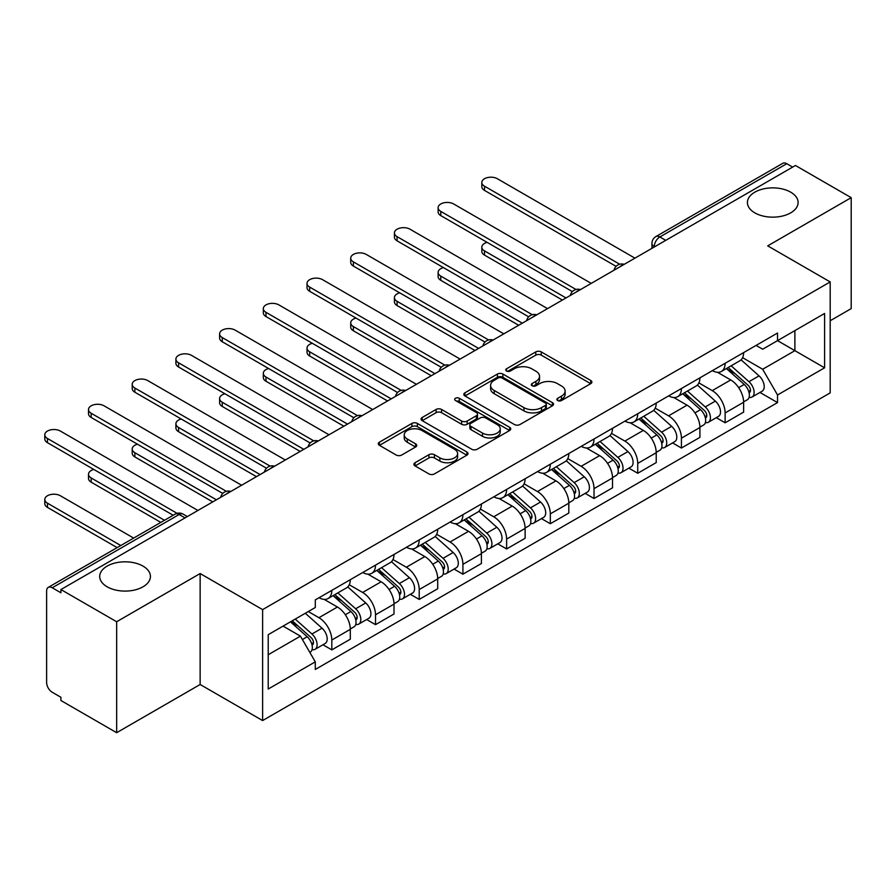 <?xml version="1.0" encoding="UTF-8"?>
<svg xmlns="http://www.w3.org/2000/svg" width="896" height="896" viewBox="0 0 896 896"><rect width="100%" height="100%" fill="white"/><g stroke="black" fill="none" stroke-linecap="round" stroke-linejoin="round"><path stroke-width="1.34" d="M557.693 400.534A2.722 1.568 0 0 0 561.534 400.534L590.755 383.656A3.886 2.24 0 0 0 591.898 382.077A3.886 2.24 0 0 0 590.755 380.486L541.262 351.915A3.886 2.24 0 0 0 535.763 351.915L506.542 368.782A2.722 1.568 0 0 0 505.747 369.891A2.722 1.568 0 0 0 506.542 371A2.722 1.568 0 0 0 510.395 371L514.17 368.816A12.443 7.179 0 0 1 531.776 368.816L535.898 371.202A12.443 7.179 0 0 1 539.538 376.275A12.443 7.179 0 0 1 535.898 381.36L532.112 383.544A2.722 1.568 0 0 0 531.317 384.653A2.722 1.568 0 0 0 532.112 385.762A2.722 1.568 0 0 0 535.965 385.762L539.75 383.578A12.443 7.179 0 0 1 557.346 383.578L561.467 385.963A12.443 7.179 0 0 1 565.118 391.048A12.443 7.179 0 0 1 561.467 396.122L557.693 398.306A2.722 1.568 0 0 0 556.886 399.414A2.722 1.568 0 0 0 557.693 400.534L557.693 398.306M143.002 566.104A25.357 14.638 0 0 0 115.36 562.934A25.357 14.638 0 0 0 99.714 576.453A25.357 14.638 0 0 0 107.139 586.802A25.357 14.638 0 0 0 134.77 589.982A25.357 14.638 0 0 0 150.427 576.453A25.357 14.638 0 0 0 143.002 566.104M790.686 192.158A25.357 14.638 0 0 0 763.056 188.989A25.357 14.638 0 0 0 747.41 202.518A25.357 14.638 0 0 0 754.835 212.867A25.357 14.638 0 0 0 782.466 216.037A25.357 14.638 0 0 0 798.112 202.518A25.357 14.638 0 0 0 790.686 192.158M415.038 462.728A3.886 2.24 0 0 0 413.907 464.307A3.886 2.24 0 0 0 415.038 465.898L428.926 473.917A3.886 2.24 0 0 0 434.426 473.917L466.872 455.179A3.886 2.24 0 0 0 468.014 453.589A3.886 2.24 0 0 0 466.872 452.01L417.379 423.427A3.886 2.24 0 0 0 411.88 423.427L379.434 442.165A3.886 2.24 0 0 0 378.291 443.755A3.886 2.24 0 0 0 379.434 445.334L396.211 455.022A3.886 2.24 0 0 0 401.71 455.022L415.598 447.003A3.886 2.24 0 0 0 416.73 445.413A3.886 2.24 0 0 0 415.598 443.834L407.277 439.029A10.405 6.003 0 0 1 404.23 434.784A10.405 6.003 0 0 1 410.648 429.229A10.405 6.003 0 0 1 421.982 430.539L454.574 449.344A10.405 6.003 0 0 1 457.621 453.589A10.405 6.003 0 0 1 451.192 459.144A10.405 6.003 0 0 1 439.858 457.845L434.426 454.709A3.886 2.24 0 0 0 428.926 454.709L415.038 462.728L415.038 465.898M262.618 609.616L200.144 573.541L116.659 621.746L60.917 589.557L795.446 165.48L851.2 197.658L767.715 245.862L830.189 281.926L262.618 609.616L262.618 720.563L830.189 392.885L830.189 281.926M514.45 424.536A3.886 2.24 0 0 0 519.949 424.536L552.395 405.81A3.886 2.24 0 0 0 553.538 404.219A3.886 2.24 0 0 0 552.395 402.629L502.902 374.058A3.886 2.24 0 0 0 497.403 374.058L464.957 392.795A3.886 2.24 0 0 0 463.814 394.374A3.886 2.24 0 0 0 464.957 395.965L514.45 424.536M456.557 401.117A2.722 1.568 0 0 1 459.312 401.498L459.312 398.272L509.634 427.325A3.886 2.24 0 0 1 510.776 428.904A3.886 2.24 0 0 1 509.634 430.494L477.187 449.232A3.886 2.24 0 0 1 471.688 449.232L422.195 420.65L422.195 417.48A3.886 2.24 0 0 0 421.053 419.059A3.886 2.24 0 0 0 422.195 420.65M422.195 417.48L436.083 409.461A3.886 2.24 0 0 1 441.582 409.461L461.653 421.053A3.886 2.24 0 0 0 467.152 421.053L476.358 415.733A3.886 2.24 0 0 0 477.501 414.142A3.886 2.24 0 0 0 476.358 412.552L455.47 400.49A2.722 1.568 0 0 1 454.664 399.381A2.722 1.568 0 0 1 456.344 397.925A2.722 1.568 0 0 1 459.312 398.272M116.659 621.746L116.659 732.693L60.917 700.515L60.917 697.278L52.237 692.261A7.918 4.57 -120 0 1 46.626 682.562L46.626 591.013A7.918 4.57 -120 0 1 48.272 587.384L175.179 514.114A7.918 4.57 60 0 1 179.133 514.506L52.237 587.776A7.918 4.57 -120 0 0 48.272 587.384M830.189 320.746L851.2 308.616L851.2 197.658M116.659 732.693L200.144 684.499L262.618 720.563M60.917 589.557L60.917 592.794L52.237 587.776M665.75 240.363L659.859 236.958A7.918 4.57 60 0 0 655.906 236.566L782.802 163.307A7.918 4.57 60 0 1 786.766 163.699L659.859 236.958A7.918 4.57 120 0 0 654.259 246.669L654.259 246.994M792.646 167.093L786.766 163.699M725.133 363.283A18.222 10.517 60 0 1 721.358 371.459L739.85 360.786A18.222 10.517 -120 0 0 743.624 352.61M698.891 382.906L712.253 390.622A18.222 10.517 60 0 1 725.133 412.933L743.624 402.259A18.222 10.517 -120 0 0 730.733 379.938L717.506 372.299M743.624 402.259L743.624 412.126L725.133 422.8L716.274 417.682M721.358 371.459A18.222 10.517 60 0 1 712.387 370.642M725.133 412.933L725.133 422.8M681.43 388.517A18.222 10.517 60 0 1 677.656 396.693L696.147 386.019A18.222 10.517 -120 0 0 699.922 377.843M672.571 442.915L681.43 448.034L699.922 437.36L699.922 427.493A18.222 10.517 -120 0 0 687.042 405.171L673.803 397.533M677.656 396.693A18.222 10.517 60 0 1 668.685 395.875M655.189 408.139L668.55 415.845A18.222 10.517 60 0 1 681.43 438.166L681.43 448.034M637.728 413.75A18.222 10.517 60 0 1 633.954 421.926L652.445 411.253A18.222 10.517 -120 0 0 656.219 403.066M628.869 468.149L637.728 473.267L656.219 462.594L656.219 452.726A18.222 10.517 -120 0 0 643.339 430.405L630.101 422.766M633.954 421.926A18.222 10.517 60 0 1 624.982 421.109M611.486 433.373L624.848 441.078A18.222 10.517 60 0 1 637.728 463.4L637.728 473.267M594.026 438.973A18.222 10.517 60 0 1 590.251 447.16L608.742 436.486A18.222 10.517 -120 0 0 612.517 428.299M585.166 493.382L594.026 498.501L612.517 487.827L612.517 477.96A18.222 10.517 -120 0 0 599.637 455.638L586.398 448M590.251 447.16A18.222 10.517 60 0 1 581.28 446.331M567.784 458.606L581.146 466.312A18.222 10.517 60 0 1 594.026 488.634L594.026 498.501M550.323 464.206A18.222 10.517 60 0 1 546.549 472.394L565.04 461.709A18.222 10.517 -120 0 0 568.814 453.533M541.464 518.616L550.323 523.734L568.814 513.05L568.814 503.182A18.222 10.517 -120 0 0 555.934 480.872L542.696 473.222M546.549 472.394A18.222 10.517 60 0 1 537.578 471.565M524.082 483.829L537.443 491.546A18.222 10.517 60 0 1 550.323 513.867L550.323 523.734M506.621 489.44A18.222 10.517 60 0 1 502.846 497.616L521.338 486.942A18.222 10.517 -120 0 0 525.112 478.766M497.762 543.838L506.621 548.957L525.112 538.283L525.112 528.416A18.222 10.517 -120 0 0 512.232 506.094L498.994 498.456M502.846 497.616A18.222 10.517 60 0 1 493.875 496.798M480.379 509.062L493.741 516.779A18.222 10.517 60 0 1 506.621 539.09L506.621 548.957M462.918 514.674A18.222 10.517 60 0 1 459.144 522.85L477.635 512.176A18.222 10.517 -120 0 0 481.41 504M454.059 569.072L462.918 574.19L481.41 563.517L481.41 553.65A18.222 10.517 -120 0 0 468.53 531.328L455.291 523.69M459.144 522.85A18.222 10.517 60 0 1 450.173 522.032M436.677 534.296L450.038 542.002A18.222 10.517 60 0 1 462.918 564.323L462.918 574.19M419.216 539.907A18.222 10.517 60 0 1 415.442 548.083L433.933 537.41A18.222 10.517 -120 0 0 437.707 529.222M410.357 594.306L419.216 599.424L437.707 588.75L437.707 578.883A18.222 10.517 -120 0 0 424.827 556.562L411.589 548.923M415.442 548.083A18.222 10.517 60 0 1 406.47 547.266M392.974 559.53L406.336 567.235A18.222 10.517 60 0 1 419.216 589.557L419.216 599.424M375.514 565.13A18.222 10.517 60 0 1 371.739 573.317L390.23 562.643A18.222 10.517 -120 0 0 394.005 554.456M366.654 619.539L375.514 624.658L394.005 613.984L394.005 604.117A18.222 10.517 -120 0 0 381.125 581.795L367.886 574.157M371.739 573.317A18.222 10.517 60 0 1 362.768 572.488M349.272 584.763L362.634 592.469A18.222 10.517 60 0 1 375.514 614.79L375.514 624.658M331.811 590.363A18.222 10.517 60 0 1 328.037 598.55L346.528 587.866A18.222 10.517 -120 0 0 350.302 579.69M322.952 644.773L331.811 649.88L350.302 639.206L350.302 629.339A18.222 10.517 -120 0 0 337.422 607.029L324.184 599.379M328.037 598.55A18.222 10.517 60 0 1 319.066 597.722M308.28 611.554L318.931 617.702A18.222 10.517 60 0 1 331.811 640.024L331.811 649.88M756.09 345.408L762.675 349.216L824.589 313.466L794.886 330.613L794.886 350.672L762.675 369.264L742.594 357.672M268.218 654.741L300.44 636.138L315.291 661.853L268.218 689.024L268.218 634.682L315.291 607.51L315.291 599.906L777.526 333.032L777.526 340.637L824.589 367.808L777.526 394.979L762.675 369.264M824.589 313.466L824.589 367.808M315.291 661.853L315.291 669.458L777.526 402.584L777.526 394.979M200.144 573.541L200.144 684.499M300.44 636.138L283.069 626.114M759.976 392.459L777.526 402.584M558.779 400.915L561.467 399.358A12.443 7.179 0 0 0 565.118 394.274L565.118 391.048M539.538 376.275L539.538 379.512A12.443 7.179 0 0 1 535.898 384.597L533.198 386.154M590.699 383.69L541.262 355.141A3.886 2.24 0 0 0 535.763 355.141L507.629 371.381M552.339 405.843L502.902 377.294A3.886 2.24 0 0 0 497.403 377.294L465.002 395.998M545.518 405.328A2.722 1.568 0 0 0 546.314 404.219A2.722 1.568 0 0 0 545.518 403.11L502.074 378.022A2.722 1.568 0 0 0 498.221 378.022L494.234 380.33A12.443 7.179 0 0 0 490.594 385.403A12.443 7.179 0 0 0 494.234 390.488L523.936 407.635A12.443 7.179 0 0 0 541.531 407.635L545.518 405.328L545.518 408.565A2.722 1.568 0 0 0 546.314 407.456L546.314 404.219M490.594 385.403L490.594 388.64A12.443 7.179 0 0 0 494.234 393.725L494.234 390.488M545.518 408.565L541.531 410.872A12.443 7.179 0 0 1 523.936 410.872L494.234 393.725M422.24 420.683L436.083 412.698L436.083 409.461M477.501 414.142L477.501 417.379A3.886 2.24 0 0 1 476.358 418.97L467.152 424.278A3.886 2.24 0 0 1 461.653 424.278L441.582 412.698A3.886 2.24 0 0 0 436.083 412.698M459.312 401.498L509.589 430.528M482.485 433.07A10.405 6.003 0 0 0 493.819 434.381A10.405 6.003 0 0 0 500.237 428.826A10.405 6.003 0 0 0 497.19 424.581L485.71 417.95A3.886 2.24 0 0 0 480.211 417.95L471.005 423.27A3.886 2.24 0 0 0 469.862 424.861A3.886 2.24 0 0 0 471.005 426.451L482.485 433.07L482.485 436.307A10.405 6.003 0 0 0 493.819 437.606A10.405 6.003 0 0 0 500.237 432.062L500.237 428.826M469.862 424.861L469.862 428.098A3.886 2.24 0 0 0 471.005 429.677L471.005 426.451M482.485 436.307L471.005 429.677M457.621 453.589L457.621 456.826A10.405 6.003 0 0 1 451.192 462.381A10.405 6.003 0 0 1 439.858 461.07L434.426 457.946A3.886 2.24 0 0 0 428.926 457.946L415.094 465.931M404.23 434.784L404.23 438.021A10.405 6.003 0 0 0 407.277 442.266L407.277 439.029M415.542 447.037L407.277 442.266M466.827 455.213L417.379 426.664A3.886 2.24 0 0 0 411.88 426.664L379.49 445.368M726.398 368.558L744.206 384.44A9.901 5.723 60 0 1 747.32 399.762L743.624 401.89M726.869 368.973L735.258 373.811M487.133 242.368A9.117 5.264 -0 0 0 481.824 247.15A9.117 5.264 -0 0 0 484.49 250.88L566.014 297.942M728.19 367.517L748.014 385.202A4.749 2.744 60 0 1 749.504 392.549A4.749 2.744 60 0 1 749.067 392.728M731.158 365.803L748.966 381.696A9.901 5.723 60 0 1 752.08 397.006A9.901 5.723 60 0 1 749.09 397.331M741.093 359.845L759.058 375.872A9.901 5.723 60 0 1 762.16 391.194L752.08 397.006M562.374 300.048L484.49 255.08A9.117 5.264 180 0 1 481.824 251.362L481.824 247.15M616.09 266.358L484.49 190.389A9.117 5.264 180 0 1 481.824 186.659L481.824 182.459A9.117 5.264 -0 0 0 484.49 186.178L619.707 264.242M634.928 258.149L497.381 178.741A9.117 5.264 -0 0 0 487.446 177.598A9.117 5.264 -0 0 0 481.824 182.459M682.696 393.781L700.504 409.674A9.901 5.723 60 0 1 703.618 424.995L699.922 427.123M683.166 394.206L691.555 399.045M443.43 267.602A9.117 5.264 -0 0 0 438.122 272.384A9.117 5.264 -0 0 0 440.787 276.102L522.312 323.176M684.488 392.75L704.312 410.435A4.749 2.744 60 0 1 705.802 417.782A4.749 2.744 60 0 1 705.365 417.95M687.456 391.037L705.264 406.93A9.901 5.723 60 0 1 708.378 422.24A9.901 5.723 60 0 1 705.387 422.565M697.39 385.078L715.355 401.106A9.901 5.723 60 0 1 718.458 416.416L708.378 422.24M518.672 325.27L440.787 280.314A9.117 5.264 180 0 1 438.122 276.595L438.122 272.384M638.994 419.014L656.802 434.907A9.901 5.723 60 0 1 659.915 450.229L656.219 452.357M639.464 419.44L647.853 424.278M399.728 292.835A9.117 5.264 -0 0 0 394.419 297.618A9.117 5.264 -0 0 0 397.085 301.336L478.61 348.398M640.786 417.984L660.61 435.658A4.749 2.744 60 0 1 662.099 443.016A4.749 2.744 60 0 1 661.662 443.184M643.754 416.27L661.562 432.163A9.901 5.723 60 0 1 664.675 447.474A9.901 5.723 60 0 1 661.685 447.787M653.688 410.312L671.653 426.339A9.901 5.723 60 0 1 674.755 441.65L664.675 447.474M474.97 350.504L397.085 305.547A9.117 5.264 180 0 1 394.419 301.818L394.419 297.618M572.387 291.592L440.787 215.611A9.117 5.264 180 0 1 438.122 211.893L438.122 207.693A9.117 5.264 -0 0 0 440.787 211.411L576.005 289.475M591.226 283.382L453.678 203.974A9.117 5.264 -0 0 0 443.744 202.832A9.117 5.264 -0 0 0 438.122 207.693M528.685 316.826L397.085 240.845A9.117 5.264 180 0 1 394.419 237.126L394.419 232.915A9.117 5.264 -0 0 0 397.085 236.645L532.302 314.709M547.523 308.616L409.976 229.197A9.117 5.264 -0 0 0 400.042 228.066A9.117 5.264 -0 0 0 394.419 232.915M595.291 444.248L613.099 460.141A9.901 5.723 60 0 1 616.213 475.451L612.517 477.59M595.762 444.674L604.15 449.512M356.026 318.069A9.117 5.264 -0 0 0 350.717 322.851A9.117 5.264 -0 0 0 353.382 326.57L434.907 373.632M597.083 443.206L616.907 460.891A4.749 2.744 60 0 1 618.397 468.25A4.749 2.744 60 0 1 617.96 468.418M600.051 441.504L617.859 457.386A9.901 5.723 60 0 1 620.973 472.707A9.901 5.723 60 0 1 617.982 473.021M609.986 435.534L627.95 451.573A9.901 5.723 60 0 1 631.053 466.883L620.973 472.707M431.267 375.738L353.382 330.77A9.117 5.264 180 0 1 350.717 327.051L350.717 322.851M551.589 469.482L569.397 485.374A9.901 5.723 60 0 1 572.51 500.685L568.814 502.824M552.059 469.896L560.448 474.746M312.323 343.302A9.117 5.264 -0 0 0 307.014 348.085A9.117 5.264 -0 0 0 309.68 351.803L391.205 398.866M553.381 468.44L573.205 486.125A4.749 2.744 60 0 1 574.694 493.472A4.749 2.744 60 0 1 574.258 493.651M556.349 466.726L574.157 482.619A9.901 5.723 60 0 1 577.27 497.941A9.901 5.723 60 0 1 574.28 498.254M566.283 460.768L584.248 476.795A9.901 5.723 60 0 1 587.35 492.117L577.27 497.941M387.565 400.971L309.68 356.003A9.117 5.264 180 0 1 307.014 352.285L307.014 348.085M507.886 494.715L525.694 510.597A9.901 5.723 60 0 1 528.808 525.918L525.112 528.046M508.357 495.13L516.746 499.968M268.621 368.525A9.117 5.264 -0 0 0 263.312 373.307A9.117 5.264 -0 0 0 265.978 377.037L347.502 424.099M509.678 493.674L529.502 511.358A4.749 2.744 60 0 1 530.992 518.706A4.749 2.744 60 0 1 530.555 518.885M512.646 491.96L530.454 507.853A9.901 5.723 60 0 1 533.568 523.163A9.901 5.723 60 0 1 530.578 523.488M522.581 486.002L540.546 502.029A9.901 5.723 60 0 1 543.648 517.35L533.568 523.163M343.862 426.205L265.978 381.237A9.117 5.264 180 0 1 263.312 377.518L263.312 373.307M484.982 342.059L353.382 266.078A9.117 5.264 180 0 1 350.717 262.36L350.717 258.149A9.117 5.264 -0 0 0 353.382 261.867L488.6 339.942M503.821 333.85L366.274 254.43A9.117 5.264 -0 0 0 356.339 253.288A9.117 5.264 -0 0 0 350.717 258.149M441.28 367.293L309.68 291.312A9.117 5.264 180 0 1 307.014 287.594L307.014 283.382A9.117 5.264 -0 0 0 309.68 287.101L444.898 365.176M460.118 359.072L322.571 279.664A9.117 5.264 -0 0 0 312.637 278.522A9.117 5.264 -0 0 0 307.014 283.382M397.578 392.515L265.978 316.546A9.117 5.264 180 0 1 263.312 312.816L263.312 308.616A9.117 5.264 -0 0 0 265.978 312.334L401.195 390.398M416.416 384.306L278.869 304.898A9.117 5.264 -0 0 0 268.934 303.755A9.117 5.264 -0 0 0 263.312 308.616M464.184 519.938L481.992 535.83A9.901 5.723 60 0 1 485.106 551.152L481.41 553.28M464.654 520.363L473.043 525.202M224.918 393.758A9.117 5.264 -0 0 0 219.61 398.541A9.117 5.264 -0 0 0 222.275 402.259L303.8 449.333M465.987 518.907L485.8 536.592A4.749 2.744 60 0 1 487.29 543.939A4.749 2.744 60 0 1 486.853 544.107M468.944 517.194L486.752 533.086A9.901 5.723 60 0 1 489.866 548.397A9.901 5.723 60 0 1 486.875 548.722M478.878 511.235L496.843 527.262A9.901 5.723 60 0 1 499.946 542.573L489.866 548.397M300.16 451.427L222.275 406.47A9.117 5.264 180 0 1 219.61 402.752L219.61 398.541M353.875 417.749L222.275 341.768A9.117 5.264 180 0 1 219.61 338.05L219.61 333.85A9.117 5.264 -0 0 0 222.275 337.568L357.493 415.632M372.714 409.539L235.166 330.131A9.117 5.264 -0 0 0 225.232 328.989A9.117 5.264 -0 0 0 219.61 333.85M420.482 545.171L438.29 561.064A9.901 5.723 60 0 1 441.403 576.386L437.707 578.514M420.952 545.597L429.341 550.435M181.216 418.992A9.117 5.264 -0 0 0 175.907 423.774A9.117 5.264 -0 0 0 178.573 427.493L260.098 474.555M422.285 544.141L442.098 561.814A4.749 2.744 60 0 1 443.587 569.173A4.749 2.744 60 0 1 443.15 569.341M425.242 542.427L443.05 558.32A9.901 5.723 60 0 1 446.163 573.63A9.901 5.723 60 0 1 443.173 573.944M435.176 536.469L453.141 552.496A9.901 5.723 60 0 1 456.243 567.806L446.163 573.63M256.458 476.661L178.573 431.704A9.117 5.264 180 0 1 175.907 427.974L175.907 423.774M310.173 442.982L178.573 367.002A9.117 5.264 180 0 1 175.907 363.283L175.907 359.072A9.117 5.264 -0 0 0 178.573 362.802L313.79 440.866M329.011 434.773L191.464 355.354A9.117 5.264 -0 0 0 181.53 354.222A9.117 5.264 -0 0 0 175.907 359.072M376.779 570.405L394.587 586.298A9.901 5.723 60 0 1 397.701 601.608L394.005 603.747M377.25 570.83L385.638 575.669M137.514 444.226A9.117 5.264 -0 0 0 132.205 449.008A9.117 5.264 -0 0 0 134.87 452.726L216.395 499.789M378.582 569.363L398.395 587.048A4.749 2.744 60 0 1 399.885 594.406A4.749 2.744 60 0 1 399.448 594.574M381.539 567.661L399.347 583.542A9.901 5.723 60 0 1 402.461 598.864A9.901 5.723 60 0 1 399.47 599.178M391.474 561.691L409.438 577.718A9.901 5.723 60 0 1 412.541 593.04L402.461 598.864M212.755 501.894L134.87 456.926A9.117 5.264 180 0 1 132.205 453.208L132.205 449.008M266.47 468.216L134.87 392.235A9.117 5.264 180 0 1 132.205 388.517L132.205 384.306A9.117 5.264 -0 0 0 134.87 388.024L270.088 466.099M285.309 460.006L147.762 380.587A9.117 5.264 -0 0 0 137.827 379.445A9.117 5.264 -0 0 0 132.205 384.306M333.077 595.638L350.885 611.531A9.901 5.723 60 0 1 353.998 626.842L350.302 628.981M333.547 596.053L341.936 600.902M93.811 469.459A9.117 5.264 -0 0 0 88.502 474.242A9.117 5.264 -0 0 0 91.168 477.96L164.483 520.285M334.88 594.597L354.693 612.282A4.749 2.744 60 0 1 356.182 619.629A4.749 2.744 60 0 1 355.746 619.808M337.837 592.883L355.645 608.776A9.901 5.723 60 0 1 358.758 624.098A9.901 5.723 60 0 1 355.768 624.411M347.771 586.925L365.736 602.952A9.901 5.723 60 0 1 368.838 618.274L358.758 624.098M160.843 522.39L91.168 482.16A9.117 5.264 180 0 1 88.502 478.442L88.502 474.242M222.768 493.45L91.168 417.469A9.117 5.264 180 0 1 88.502 413.75L88.502 409.539A9.117 5.264 -0 0 0 91.168 413.258L226.386 491.333M241.606 485.229L104.059 405.821A9.117 5.264 -0 0 0 94.125 404.678A9.117 5.264 -0 0 0 88.502 409.539M290.461 621.835L307.182 636.754A9.901 5.723 60 0 1 310.296 652.075L309.803 652.355M290.629 621.746L298.234 626.125M133.672 538.082L60.357 495.746A9.117 5.264 -0 0 0 50.422 494.603A9.117 5.264 -0 0 0 44.8 499.464A9.117 5.264 -0 0 0 47.466 503.182L120.781 545.518M292.264 620.805L310.99 637.515A4.749 2.744 60 0 1 312.48 644.862A4.749 2.744 60 0 1 312.043 645.042M295.232 619.091L311.942 634.01A9.901 5.723 60 0 1 315.056 649.32A9.901 5.723 60 0 1 312.066 649.645M305.312 613.267L322.034 628.186A9.901 5.723 60 0 1 325.136 643.507L315.056 649.32M117.141 547.624L47.466 507.394A9.117 5.264 180 0 1 44.8 503.675L44.8 499.464M173.174 515.267L47.466 442.691A9.117 5.264 180 0 1 44.8 438.973L44.8 434.773A9.117 5.264 -0 0 0 47.466 438.491L177.083 513.33M197.904 510.462L60.357 431.054A9.117 5.264 -0 0 0 50.422 429.912A9.117 5.264 -0 0 0 44.8 434.773M654.539 246.826L654.259 246.669A7.918 4.57 0 0 1 651.941 243.432L651.941 248.326M375.514 614.79L394.005 604.117M419.216 589.557L437.707 578.883M462.918 564.323L481.41 553.65M506.621 539.09L525.112 528.416M550.323 513.867L568.814 503.182M594.026 488.634L612.517 477.96M637.728 463.4L656.219 452.726M681.43 438.166L699.922 427.493M331.811 640.024L350.302 629.339M318.931 617.702L337.422 607.029M362.634 592.469L381.125 581.795M406.336 567.235L424.827 556.562M450.038 542.002L468.53 531.328M493.741 516.779L512.232 506.094M537.443 491.546L555.934 480.872M581.146 466.312L599.637 455.638M624.848 441.078L643.339 430.405M668.55 415.845L687.042 405.171M712.253 390.622L730.733 379.938M623.515 264.746A7.918 4.57 120 0 0 620.01 266.762M579.813 289.979A7.918 4.57 120 0 0 576.307 291.995M536.11 315.202A7.918 4.57 120 0 0 532.605 317.229M492.408 340.435A7.918 4.57 120 0 0 488.902 342.462M448.706 365.669A7.918 4.57 120 0 0 445.2 367.685M405.003 390.902A7.918 4.57 120 0 0 401.498 392.918M361.301 416.136A7.918 4.57 120 0 0 357.795 418.152M317.598 441.358A7.918 4.57 120 0 0 314.093 443.386M273.896 466.592A7.918 4.57 120 0 0 270.39 468.619M230.194 491.826A7.918 4.57 120 0 0 226.688 493.842M185.024 517.91L179.133 514.506A7.918 4.57 120 0 1 183.098 514.114A7.918 7.918 0 0 0 175.179 514.114M561.467 399.358L561.467 396.122M532.112 385.762L532.112 383.544M535.898 384.597L535.898 381.36M506.542 371L506.542 368.782M535.763 355.141L535.763 351.915M541.262 355.141L541.262 351.915M590.755 383.656L590.755 380.486M464.957 395.965L464.957 392.795M497.403 377.294L497.403 374.058M502.902 377.294L502.902 374.058M552.395 405.81L552.395 402.629M523.936 410.872L523.936 407.635M541.531 410.872L541.531 407.635M441.582 412.698L441.582 409.461M461.653 424.278L461.653 421.053M467.152 424.278L467.152 421.053M476.358 418.97L476.358 415.733M509.634 430.494L509.634 427.325M428.926 457.946L428.926 454.709M434.426 457.946L434.426 454.709M439.858 461.07L439.858 457.845M415.598 447.003L415.598 443.834M379.434 445.334L379.434 442.165M411.88 426.664L411.88 423.427M417.379 426.664L417.379 423.427M466.872 455.179L466.872 452.01M744.206 384.44L738.651 387.654M750.49 390.376L748.709 391.406M759.058 375.872L748.966 381.696M484.49 255.08L484.49 250.88M484.49 186.178L484.49 190.389M700.504 409.674L694.949 412.888M706.787 415.61L705.006 416.64M715.355 401.106L705.264 406.93M440.787 280.314L440.787 276.102M656.802 434.907L651.246 438.11M663.085 440.832L661.304 441.874M671.653 426.339L661.562 432.163M397.085 305.547L397.085 301.336M440.787 211.411L440.787 215.611M397.085 236.645L397.085 240.845M613.099 460.141L607.544 463.344M619.382 466.066L617.602 467.096M627.95 451.573L617.859 457.386M353.382 330.77L353.382 326.57M569.397 485.374L563.842 488.578M575.68 491.299L573.899 492.33M584.248 476.795L574.157 482.619M309.68 356.003L309.68 351.803M525.694 510.597L520.139 513.811M531.978 516.533L530.197 517.563M540.546 502.029L530.454 507.853M265.978 381.237L265.978 377.037M353.382 261.867L353.382 266.078M309.68 287.101L309.68 291.312M265.978 312.334L265.978 316.546M481.992 535.83L476.437 539.045M488.275 541.766L486.494 542.797M496.843 527.262L486.752 533.086M222.275 406.47L222.275 402.259M222.275 337.568L222.275 341.768M438.29 561.064L432.734 564.267M444.573 566.989L442.792 568.019M453.141 552.496L443.05 558.32M178.573 431.704L178.573 427.493M178.573 362.802L178.573 367.002M394.587 586.298L389.032 589.501M400.87 592.222L399.09 593.253M409.438 577.718L399.347 583.542M134.87 456.926L134.87 452.726M134.87 388.024L134.87 392.235M350.885 611.531L345.33 614.734M357.168 617.456L355.387 618.486M365.736 602.952L355.645 608.776M91.168 482.16L91.168 477.96M91.168 413.258L91.168 417.469M307.182 636.754L302.389 639.52M313.466 642.69L311.685 643.72M322.034 628.186L311.942 634.01M47.466 507.394L47.466 503.182M47.466 438.491L47.466 442.691M624.187 264.354A7.918 7.918 0 0 0 614.018 270.222M580.485 289.587A7.918 7.918 0 0 0 570.315 295.456M536.782 314.821A7.918 7.918 0 0 0 526.613 320.69M493.08 340.054A7.918 7.918 0 0 0 482.91 345.923M449.378 365.277A7.918 7.918 0 0 0 439.208 371.146M405.675 390.51A7.918 7.918 0 0 0 395.506 396.379M361.973 415.744A7.918 7.918 0 0 0 351.803 421.613M318.27 440.978A7.918 7.918 0 0 0 308.101 446.846M274.568 466.211A7.918 7.918 0 0 0 264.398 472.08M230.866 491.434A7.918 7.918 0 0 0 220.696 497.302M187.342 516.566L183.098 514.114M655.906 236.566A7.918 7.918 0 0 0 651.941 243.432"/></g></svg>

